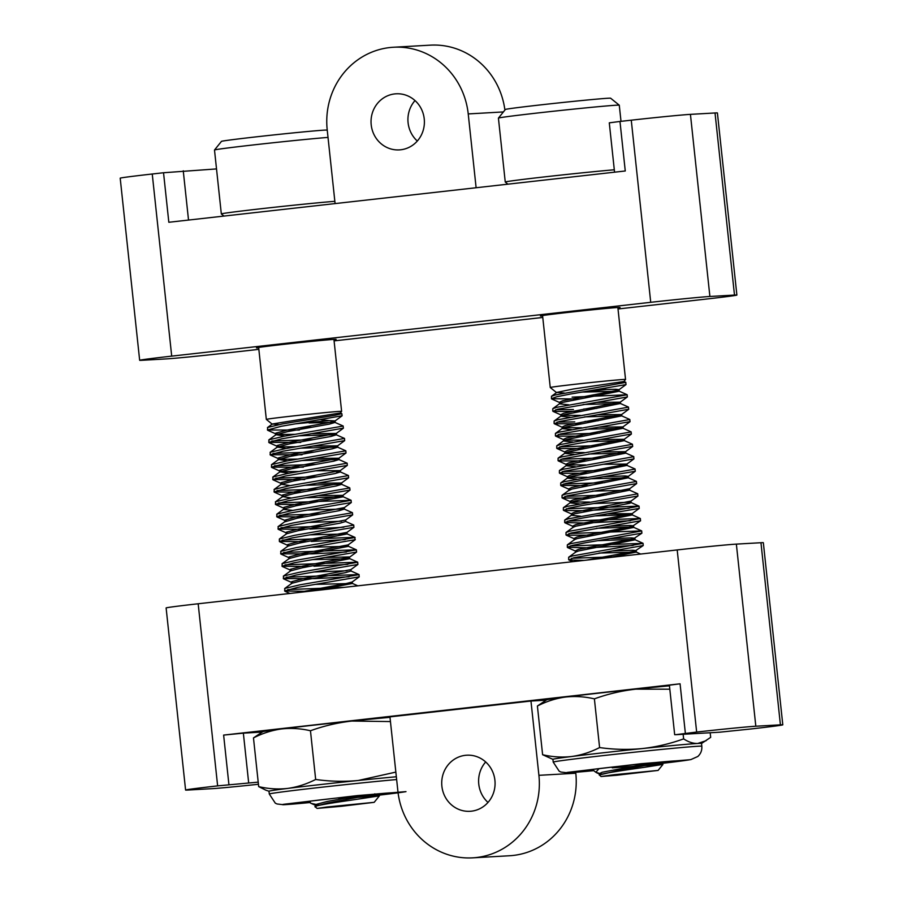 <?xml version="1.0" encoding="UTF-8"?>
<svg xmlns="http://www.w3.org/2000/svg" width="903" height="903" viewBox="0 0 903 903"><rect width="100%" height="100%" fill="white"/><g stroke="black" fill="none" stroke-linecap="round" stroke-linejoin="round"><path stroke-width="1.35" d="M617.9 307.923A40.048 0.655 173.9 0 0 620.056 307.471A40.048 0.655 173.9 0 0 567.671 312.449A40.048 0.655 173.9 0 0 540.4 315.982A40.048 0.655 173.9 0 0 542.613 315.971M333.975 339.821A40.048 0.655 173.9 0 0 336.13 339.381A40.048 0.655 173.9 0 0 283.745 344.348A40.048 0.655 173.9 0 0 256.475 347.892A40.048 0.655 173.9 0 0 258.687 347.869M371.201 124.828A28.095 26.672 -93.3 0 0 399.307 149.898A28.095 26.672 -93.3 0 0 424.229 118.869A28.095 26.672 -93.3 0 0 396.124 93.799A28.095 26.672 -93.3 0 0 371.201 124.828M415.008 100.572A28.095 26.672 -93.3 0 0 408.088 122.729A28.095 26.672 -93.3 0 0 417.31 141.037M476.118 187.745L468.228 113.925A74.723 70.942 -93.3 0 0 393.471 47.249A74.723 70.942 -93.3 0 0 327.202 129.772L335.092 203.593M504.901 110.064A74.723 70.942 -93.3 0 0 430.37 45.15L393.471 47.249M618.013 308.984L704.825 299.232A47.069 0.779 173.9 0 0 736.882 295.067A47.069 0.779 173.9 0 0 734.489 295.078L709.893 296.477A47.069 0.779 173.9 0 0 650.724 302.313L171.705 356.132A47.069 0.779 173.9 0 0 139.66 360.297A47.069 0.779 173.9 0 0 142.042 360.286L166.637 358.886A47.069 0.779 173.9 0 0 225.806 353.062L258.845 349.348M334.087 340.894L542.771 317.45M614.559 172.191L609.288 122.842L619.977 121.453L625.26 170.983L168.827 222.273L163.533 172.744L216.517 168.917M619.977 121.453L631.265 120.189A47.069 0.779 -6.1 0 1 690.434 114.365L715.029 112.965A47.069 0.779 -6.1 0 1 717.411 112.954L736.882 295.067M139.66 360.297L120.201 178.173A47.069 0.779 -6.1 0 1 152.246 174.008L163.533 172.744M487.992 802.428A28.095 26.672 86.7 0 1 478.771 784.131A28.095 26.672 86.7 0 1 485.69 761.963M441.883 786.231A28.095 26.672 86.7 0 1 466.806 755.201A28.095 26.672 86.7 0 1 494.912 780.271A28.095 26.672 86.7 0 1 469.989 811.3A28.095 26.672 86.7 0 1 441.883 786.231M575.696 772.268L575.798 773.228A74.723 70.942 86.7 0 1 509.529 855.751L472.63 857.85A74.723 70.942 86.7 0 1 397.884 791.175L389.949 716.88L530.964 701.033L546.067 700.175M530.964 701.033L538.91 775.327A74.723 70.942 86.7 0 1 472.63 857.85M258.202 782.133L217.634 785.881A47.069 0.779 173.9 0 0 185.589 790.046L166.118 607.933A47.069 0.779 -6.1 0 1 198.175 603.768L677.194 549.938A47.069 0.779 -6.1 0 1 736.363 544.114L760.958 542.714A47.069 0.779 -6.1 0 1 763.34 542.703L782.799 724.827A47.069 0.779 173.9 0 0 780.418 724.838L755.822 726.226A47.069 0.779 173.9 0 0 696.653 732.062L675.478 734.715L719.747 732.198L750.754 728.992A47.069 0.779 173.9 0 0 782.799 724.827M262.141 732.073L243.358 733.146L248.652 782.675M674.676 734.715L669.383 685.185L680.072 683.808L685.366 733.326M228.922 784.617L223.628 735.087L680.072 683.808M223.628 735.087L243.358 733.146M185.589 790.046A47.069 0.779 173.9 0 0 187.971 790.035L212.566 788.635A47.069 0.779 173.9 0 0 258.427 784.267M600.755 389.069L606.669 389.498L581.385 392.184M564.307 393.019L556.745 392.41L573.405 388.979L623.905 381.506L625.542 379.474A37.858 0.621 -6.1 0 1 625.542 379.474L617.855 307.494M556.677 392.703L550.254 387.522A37.858 0.621 -6.1 0 1 550.254 387.511A37.858 0.621 -6.1 0 1 604.886 381.111A37.858 0.621 -6.1 0 1 625.542 379.463M507.892 184.178L505.262 182.045A60.772 0.993 -6.1 0 1 505.251 182.034A60.772 0.993 -6.1 0 1 592.955 171.762A60.772 0.993 -6.1 0 1 614.311 169.787M498.422 118.101L505.387 109.466A52.927 0.869 -6.1 0 1 581.769 100.538A52.927 0.869 -6.1 0 1 610.642 98.224L619.266 105.188A60.772 0.993 173.9 0 0 619.266 105.188A60.772 0.993 173.9 0 0 586.126 107.852A60.772 0.993 173.9 0 0 498.422 118.101A60.772 0.993 173.9 0 0 498.422 118.112L505.251 182.034M616.704 775.259L658.106 770.417L614.412 774.684L601.048 776.524L616.704 775.259M612.268 767.832L662.904 764.412L643.828 767.403C625.215 770.022 599.919 773.781 599.445 775.022L601.048 776.524M578.496 398.968L551.451 398.731L556.553 396.801L570.177 394.08L626.016 384.588L625.768 382.308L620 382.229M551.451 398.731L551.473 396.282L555.176 394.983L625.858 382.387M617.28 556.677L571.655 558.302M584.094 560.402L568.946 559.973L573.766 557.761L643.218 545.547L643.06 543.346L570.324 545.92M633.116 545.48L588.214 547.828L567.332 547.308L572.073 545.468L585.381 542.782L641.898 533.165L641.649 530.885L569.003 533.538M568.653 559.691L568.676 557.241L572.378 555.943L643.06 543.346M593.034 535.174L566.305 535.208L570.967 533.03L640.566 520.783L640.329 518.503L567.682 521.155M567.332 547.308L567.344 544.859L571.057 543.561L641.74 530.964M630.463 520.715L585.573 523.063L564.68 522.544L569.725 520.636L582.898 517.983L639.245 508.4L638.997 506.12L566.362 508.773M566.012 534.926L566.023 532.477L569.737 531.178L640.408 518.593M629.143 508.333L584.252 510.68L563.664 510.443L568.653 508.186L582.04 505.522L637.924 496.018L637.676 493.738L629.639 490.16L592.447 491.153M564.68 522.544L564.702 520.094L568.416 518.796L639.087 506.211M589.083 498.027L562.343 498.061L567.016 495.882L636.671 483.545L636.355 481.355L628.319 477.777L591.115 478.771M563.359 510.161L563.382 507.712L567.084 506.414L637.766 493.828M606.105 495.025L565.03 496.39M587.785 485.645L560.718 485.396L565.718 483.489L578.834 480.859L635.283 471.264L635.035 468.973L626.998 465.395L622.867 465.169M562.038 497.779L562.05 495.329L565.763 494.031L636.446 481.446M604.784 482.642L563.709 484.008M586.453 473.262L559.691 473.307L563.867 471.242L633.951 458.882L633.703 456.602M560.718 485.396L560.729 482.947L564.443 481.649L635.125 469.063M603.464 470.26L562.388 471.626M585.133 460.88L558.37 460.925L562.614 458.848L632.698 446.398L632.382 444.22L624.345 440.63L587.142 441.635M559.397 473.025L559.409 470.565L563.122 469.267L633.793 456.681M602.132 457.889L561.068 459.243M583.812 448.498L557.049 448.543L561.779 446.342L631.378 434.016L631.062 431.837L623.025 428.248L585.81 429.252M558.065 460.643L558.088 458.182L561.801 456.884L632.472 444.299M600.811 445.506L559.736 446.861M582.491 436.115L555.729 436.16L560.074 434.05L630.057 421.633L629.741 419.455L621.704 415.865L584.501 416.87M556.745 448.26L556.767 445.8L560.47 444.502L631.152 431.916M599.49 433.124L558.404 434.478M581.171 423.733L554.397 423.778L559.07 421.588L628.725 409.251L628.42 407.072L620.384 403.494L583.191 404.488M555.424 435.878L555.435 433.417L559.149 432.119L629.831 419.534M598.17 420.742L584.975 421.43M579.828 411.35L553.076 411.396L557.49 409.273L627.337 396.97L627.179 394.769L572.118 397.139M554.103 423.496L554.115 421.035L557.828 419.748L628.499 407.151M596.838 408.359L583.643 409.059M552.771 411.113L552.794 408.664L556.508 407.366L627.179 394.769M574.76 421.904L557.095 422.096M573.439 409.522L555.774 409.714M601.691 774.029L595.788 772.268L599.084 768.611M599.581 774.909L619.774 770.135L657.452 763.306L658.885 762.685L657.418 762.358M608.645 557.648L636.254 552.072L599.028 553.065M568.676 557.241L575.764 552.038L578.631 550.932L635.069 539.813L634.899 538.222L631.558 537.872L610.778 538.583M630.802 539.463L597.73 540.683M567.344 544.859L574.443 539.655L577.31 538.549L633.737 527.431L633.567 525.839L630.226 525.49L609.457 526.201M641.649 530.885L633.613 527.307L630.396 527.07L596.42 528.3M566.023 532.477L573.123 527.284L575.99 526.167L632.292 514.924L640.329 518.503M628.161 514.699L595.1 515.918M580.652 516.245L571.52 515.297L574.669 513.784L629.662 503.287L631.095 502.666L630.926 501.075L574.5 512.204L571.351 513.705L571.52 515.297M638.997 506.12L630.971 502.542L627.754 502.305L593.768 503.535M579.331 503.863L570.199 502.915L573.349 501.402L629.639 490.16M570.335 489.561L568.709 488.941L568.879 490.532L572.017 489.031L628.319 477.777M576.678 479.098L567.558 478.15L570.696 476.649L626.998 465.395M575.358 466.716L566.226 465.767L569.375 464.266L625.802 453.137L588.463 454.017M574.037 454.333L564.906 453.385L568.055 451.884L624.345 440.63M572.716 441.962L563.585 441.003L566.723 439.501L623.025 428.248M571.385 429.58L562.264 428.62L565.402 427.119L621.704 415.865M570.064 417.197L560.944 416.238L564.082 414.737L620.384 403.494M568.743 404.815L559.612 403.855L562.761 402.354L619.187 391.225L583.767 392.037M600.766 774.345L599.14 773.724L602.29 772.223L651.752 762.911M586.431 560.142L634.786 551.225L643.218 545.547M636.389 552.196L636.22 550.604L632.879 550.254L612.121 550.965M576.949 551.473L575.324 550.853L578.462 549.351L633.455 538.843L641.898 533.165M575.629 539.091L574.003 538.47L577.141 536.969L632.134 526.46L640.566 520.783M574.297 526.709L572.683 526.088L575.821 524.587L632.156 513.604L608.159 513.818M572.976 514.326L571.351 513.705M589.58 502.091L571.599 501.933L570.03 501.323L573.179 499.822L629.605 488.692L629.775 490.284M568.709 488.941L571.847 487.439L589.162 483.771L626.84 476.942L628.285 476.321L624.944 475.96L604.163 476.671M586.939 477.326L568.958 477.179L567.389 476.558L570.527 475.057L626.863 464.074L602.843 464.289M585.607 464.943L567.626 464.797L566.057 464.176L569.206 462.675L625.531 451.692L601.522 451.906M584.286 452.561L566.305 452.414L564.736 451.793L567.885 450.292L624.21 439.309L600.19 439.524M582.966 440.179L564.985 440.032L563.416 439.422L566.553 437.91L622.889 426.927L598.87 427.142M581.645 427.796L563.664 427.65L562.095 427.04L565.233 425.527L621.569 414.545L597.549 414.759M580.324 415.414L562.332 415.267L560.774 414.658L563.912 413.145L620.248 402.162L596.24 402.377M561.068 402.896L559.442 402.275L562.592 400.774L617.584 390.265L619.018 389.644L615.677 389.283L606.669 389.498M320.915 419.726L329.223 420.595L295.021 423.868M278.79 424.602L272.379 423.981L340.329 412.976L341.616 411.373A37.858 0.621 -6.1 0 1 341.616 411.373L333.929 339.393M272.322 424.252L266.34 419.421A37.858 0.621 -6.1 0 1 266.329 419.41A37.858 0.621 -6.1 0 1 309.977 414.127A37.858 0.621 -6.1 0 1 341.616 411.362M328.015 137.414A60.772 0.993 173.9 0 0 284.558 141.545A60.772 0.993 173.9 0 0 214.496 150L221.325 213.932A60.772 0.993 -6.1 0 1 221.325 213.932A60.772 0.993 -6.1 0 1 291.387 205.455A60.772 0.993 -6.1 0 1 334.844 201.324M214.496 150A60.772 0.993 173.9 0 0 214.496 150.022L221.461 141.376A52.927 0.869 -6.1 0 1 282.481 134.005A52.927 0.869 -6.1 0 1 326.717 130.122L327.292 130.585M341.097 806.323L374.181 802.327L326.954 807L317.122 808.422L341.097 806.323M338.986 798.658L379.328 795.882L350.409 800.272C329.753 803.207 309.989 806.492 315.994 807.034M299.401 430.031L267.457 430.02L281.409 426.25L342.102 415.775M267.457 430.02L267.683 427.446L282.65 423.879L334.878 415.301L341.865 413.676L340.307 412.942M344.235 587.356L287.651 589.603M308.228 591.397L284.659 590.98L297.618 587.401L359.225 576.836L358.988 574.556L286.33 577.22M349.1 576.769L315.282 578.609L283.339 578.597L295.924 575.087L357.904 564.454L357.667 562.174L285.009 564.849M284.659 590.98L284.885 588.406L299.852 584.839L359.067 574.635M347.824 564.375L313.951 566.237M283.339 578.597L283.565 576.024L298.532 572.457L357.746 562.253M309.074 566.474L282.018 566.215L294.243 562.772L356.583 552.072L356.346 549.803L283.689 552.467M346.481 552.004L312.63 553.855L280.698 553.832L293.565 550.266L355.251 539.689L354.586 537.33L282.368 540.084M282.018 566.215L282.244 563.641L297.2 560.074L356.425 549.871M345.183 539.61L311.309 541.473M280.698 553.832L280.912 551.259L295.879 547.692L355.093 537.488M306.444 541.71L279.366 541.45L292.143 537.906L353.931 527.307L353.694 525.038L345.668 521.46L340.217 523.119L298.498 530.592L286.567 533.763L279.366 539.023L294.559 535.31L353.773 525.106M343.862 527.228L309.989 529.079M322.303 526.302L281.025 527.702M305.079 529.339L278.045 529.068L291.138 525.467L352.678 514.834L352.373 512.656L344.043 508.999L306.964 510.093M278.045 529.068L278.271 526.494L293.238 522.927L352.452 512.723M320.971 513.92L279.704 515.32M303.769 516.956L276.724 516.685L289.592 513.118L351.29 502.542L351.053 500.273L278.384 502.937M276.724 516.685L276.95 514.123L291.917 510.545L351.132 500.341M302.437 504.574L275.404 504.303L287.82 500.826L350.025 490.069L349.732 487.891L341.39 484.234L304.311 485.329M275.404 504.303L275.629 501.741L290.585 498.163L349.8 487.959M318.33 489.155L277.063 490.555M301.117 492.191L274.072 491.921L285.788 488.591L348.648 477.777L348.4 475.509L340.375 471.93L336.311 471.693M274.072 491.921L274.298 489.358L289.265 485.78L348.479 475.576M317.009 476.773L275.742 478.172M304.695 479.561L272.751 479.549L285.213 476.062L347.316 465.406L347.158 463.194L338.749 459.469L301.67 460.564M272.751 479.538L272.977 476.976L287.944 473.398L347.158 463.194M315.678 464.39L274.422 465.79M303.374 467.178L271.431 467.156L285.145 463.442L345.996 453.013L345.838 450.823L337.417 447.087L300.349 448.181M271.431 467.156L271.656 464.594L286.623 461.015L345.838 450.823M314.357 452.008L273.09 453.408M302.042 454.796L270.11 454.773L283.158 451.184L344.675 440.63L344.517 438.44L336.097 434.704L299.028 435.799M270.11 454.773L270.336 452.211L285.292 448.633L344.517 438.44M313.036 439.626L271.78 441.025M300.722 442.414L268.789 442.391L281.747 438.813L343.411 428.157L343.106 425.979L334.776 422.322L309.074 422.954M268.789 442.391L269.004 439.829L283.971 436.251L343.185 426.058M311.716 427.243L298.227 427.977M279.366 541.45L279.366 539.023M374.722 794.155L327.608 802.993L315.678 806.153L315.102 806.797L317.122 808.422M318.827 805.002L311.117 803.377L310.237 802.869L310.372 801.096M314.966 590.641L352.396 583.473L314.921 584.376M284.659 588.553L291.85 583.293L303.792 580.121L345.51 572.649L350.962 570.989L358.988 574.556M346.899 570.752L313.578 571.994M283.339 576.17L290.529 570.91L302.471 567.739L349.754 558.709L312.257 559.612M282.007 563.788L289.208 558.528L301.15 555.356L348.423 546.326L310.948 547.229M280.686 551.406L287.888 546.146L299.83 542.974L347.102 533.944L309.639 534.847M341.605 521.223L308.318 522.476M286.364 520.862L284.716 520.23L284.885 521.81L297.177 518.209L338.896 510.737L344.348 509.078M292.798 510.387L283.565 509.427L283.745 507.407L295.687 504.246L342.869 495.363L318.962 495.566M276.713 514.259L283.914 508.999L295.857 505.827L343.14 496.808L305.643 497.711M291.477 498.004L282.594 496.616L294.536 493.444L336.243 485.972L341.695 484.313M290.156 485.622L281.273 484.234L293.204 481.062L334.923 473.59L340.375 471.93M288.825 473.24L279.941 471.851L291.883 468.68L333.602 461.207L339.054 459.548M287.504 460.857L278.621 459.469L290.563 456.308L332.281 448.825L337.733 447.166M286.183 448.475L277.3 447.087L289.242 443.926L330.949 436.442L336.401 434.783M284.863 436.093L275.979 434.704L287.91 431.544L329.629 424.06L335.081 422.401M316.795 805.645L315.497 805.329L315.508 804.573L327.439 801.401L360.207 795.566M297.234 592.639L346.662 583.44L352.125 582.029L359.225 576.836M292.978 582.774L291.68 582.458L291.68 581.701L303.622 578.541L350.804 569.646L357.904 564.454M291.658 570.391L290.36 570.075L290.36 569.319L302.302 566.158L349.484 557.264L356.583 552.072M349.754 558.709L349.168 556.937L325.577 557.478M290.337 558.009L289.039 557.693L289.039 556.937L300.981 553.776L348.163 544.881L355.251 539.689M289.005 545.626L287.707 545.31L287.718 544.554L299.649 541.394L346.933 532.364L347.102 533.944M287.685 533.244L286.386 532.928L286.398 532.172L298.329 529.011L345.612 519.981L345.781 521.562M284.716 520.23L297.008 516.629L344.291 507.599L344.461 509.179M285.043 508.491L283.395 507.847M283.711 496.108L282.425 495.792L282.425 495.036L294.367 491.864L341.548 482.981L317.642 483.195M282.391 483.726L281.093 483.41L281.104 482.654L293.035 479.482L340.217 470.598L316.321 470.813M298.882 471.49L285.258 471.626L279.772 471.027L279.772 470.271L291.714 467.099L338.896 458.216L315 458.431M297.561 459.108L283.926 459.243L278.451 458.645L278.451 457.889L290.394 454.717L337.575 445.834L313.668 446.048M296.229 446.725L282.605 446.861L277.131 446.263L277.131 445.506L289.073 442.335L336.255 433.451L312.348 433.666M294.909 434.343L281.284 434.478L275.799 433.88L275.81 433.124L287.741 429.952L329.46 422.48L335.024 420.922L329.223 420.595M632.134 766.478A47.622 0.779 173.9 0 0 676.133 760.992A47.622 0.779 173.9 0 0 638.319 764.254A47.622 0.779 173.9 0 0 581.43 771.106A47.622 0.779 173.9 0 0 593.406 770.349M710.187 732.739L710.684 737.345L701.518 743.474A74.723 1.23 173.9 0 0 697.726 743.462C693.177 743.609 688.481 742.074 683.627 738.88L683.142 734.274M706.146 740.674L697.726 743.462A74.723 1.23 173.9 0 0 642.191 748.576C628.082 749.919 613.882 749.58 599.592 747.571L594.388 698.854C607.933 693.955 621.749 690.727 635.836 689.147A74.723 1.23 173.9 0 0 565.323 697.071A74.723 1.23 173.9 0 0 548.087 699.486A74.723 1.23 173.9 0 0 546.608 699.848L537.398 706.011C546.462 701.383 555.763 698.403 565.323 697.071C574.895 695.987 584.591 696.585 594.388 698.854M599.592 747.571C590.539 752.188 581.227 755.168 571.678 756.5A74.723 1.23 173.9 0 0 554.442 758.915A74.723 1.23 173.9 0 0 552.918 759.333L553.212 762.098L559.239 771.264L560.966 772.065L567.524 772.833L593.779 770.654A62.77 1.027 173.9 0 1 567.648 772.37L641.356 763.69L689.915 759.728A62.77 1.027 173.9 0 1 639.55 765.925M669.45 685.828A74.723 1.23 173.9 0 0 635.836 689.147L669.812 689.192M683.627 738.88C670.128 743.756 656.312 746.995 642.191 748.576A74.723 1.23 173.9 0 0 571.678 756.5C562.095 757.583 552.41 756.996 542.613 754.716L537.398 706.011M542.613 754.716L552.918 759.355M359.157 797.18A47.622 0.779 173.9 0 0 392.207 792.89A47.622 0.779 173.9 0 0 354.394 796.164A47.622 0.779 173.9 0 0 297.505 803.015A47.622 0.779 173.9 0 0 309.481 802.259M395.853 772.099L358.265 780.485C344.156 781.829 329.956 781.49 315.666 779.47C306.614 784.097 297.301 787.077 287.752 788.409A74.723 1.23 173.9 0 0 270.516 790.814A74.723 1.23 173.9 0 0 268.992 791.231L269.286 794.008L275.313 803.173L277.04 803.963L283.598 804.731L309.853 802.553A62.77 1.027 173.9 0 1 283.723 804.28L357.43 795.588L405.989 791.626A62.77 1.027 173.9 0 1 366.437 796.615M281.397 728.969A74.723 1.23 173.9 0 0 264.161 731.385A74.723 1.23 173.9 0 0 262.683 731.757L253.472 737.909C262.536 733.281 271.837 730.301 281.397 728.969C290.98 727.886 300.665 728.484 310.463 730.753C324.008 725.854 337.824 722.626 351.91 721.045A74.723 1.23 173.9 0 0 281.397 728.969M389.994 717.332A74.723 1.23 173.9 0 0 351.91 721.045L390.446 721.565M315.666 779.47L310.463 730.753M396.349 776.761A74.723 1.23 173.9 0 0 358.265 780.485A74.723 1.23 173.9 0 0 287.752 788.409C278.169 789.493 268.484 788.895 258.687 786.626L253.472 737.909M258.687 786.626L265.798 790.148M503.411 111.927L468.228 113.925M152.246 174.008L171.705 356.132M650.724 302.313L631.265 120.189M183.253 170.802L188.524 220.061M734.489 295.078L715.029 112.965M690.434 114.365L709.893 296.477M538.91 775.327L575.798 773.228M696.653 732.062L677.194 549.938M198.175 603.768L217.634 785.881M736.363 544.114L755.822 726.226M780.418 724.838L760.958 542.714M701.518 743.451L701.812 746.228A74.723 1.23 173.9 0 0 634.967 752.143A74.723 1.23 173.9 0 0 554.735 761.692A74.723 1.23 173.9 0 0 553.212 762.098M396.643 779.537A74.723 1.23 173.9 0 0 322.597 787.123A74.723 1.23 173.9 0 0 270.81 793.59A74.723 1.23 173.9 0 0 269.286 794.008M619.277 105.2L621.004 121.341M658.106 770.417L662.926 764.446M550.254 387.511L542.568 315.542M595.788 772.268L592.278 769.446M658.75 762.561L662.904 764.412M636.254 552.072L640.69 554.047M634.933 539.689L642.97 543.267M571.802 514.902L564.702 520.094M570.47 502.519L563.382 507.712M569.15 490.137L562.05 495.329M567.829 477.755L560.729 482.947M566.508 465.372L559.409 470.565M625.677 453.013L633.714 456.602M565.176 452.99L558.088 458.182M563.856 440.608L556.767 445.8M562.535 428.225L555.435 433.417M561.214 415.843L554.115 421.035M559.883 403.46L552.794 408.664M619.052 391.112L627.088 394.69M551.473 396.282L556.745 392.41M625.768 382.308L623.883 381.472M599.14 773.724L599.287 775.101M575.324 550.853L575.493 552.433M574.003 538.47L574.173 540.05M572.683 526.088L572.852 527.668M632.247 513.457L632.416 515.049M570.03 501.323L570.199 502.915M628.285 476.321L628.454 477.901M567.389 476.558L567.558 478.15M626.953 463.939L627.122 465.519M566.057 464.176L566.226 465.767M625.632 451.556L625.802 453.137M564.736 451.793L564.906 453.385M624.312 439.174L624.481 440.754M563.416 439.422L563.585 441.003M622.991 426.792L623.16 428.372M562.095 427.04L562.264 428.62M621.659 414.409L621.828 415.99M560.774 414.658L560.944 416.238M620.338 402.027L620.508 403.607M559.442 402.275L559.612 403.855M619.018 389.644L619.187 391.225M626.016 384.588L618.916 389.791M551.756 399.013L559.781 402.591M627.337 396.97L620.248 402.162M553.076 411.396L561.102 414.974M628.657 409.352L621.569 414.545M554.397 423.778L562.434 427.356M629.989 421.735L622.889 426.927M555.729 436.16L563.754 439.738M631.31 434.117L624.21 439.309M557.049 448.543L565.075 452.121M632.631 446.5L625.531 451.692M558.37 460.925L566.395 464.503M633.951 458.882L626.863 464.074M559.691 473.307L567.727 476.886M635.283 471.264L628.183 476.457M561.011 485.69L569.048 489.268M636.604 483.647L629.504 488.839M562.343 498.072L570.369 501.65M637.924 496.029L630.825 501.221M563.664 510.443L571.689 514.033M639.245 508.4L632.156 513.604M564.985 522.826L573.021 526.404M566.305 535.208L574.342 538.786M567.637 547.59L575.662 551.169M568.958 559.973L572.773 561.677M596.68 772.799L599.479 774.04M374.181 802.327L379.35 795.915M342.09 415.775L341.865 413.676M266.329 419.41L258.642 347.441M310.237 802.869L308.363 801.345M374.779 793.85L379.328 795.882M352.283 583.372L357.814 585.833M349.642 558.607L357.667 562.174M348.31 546.225L356.346 549.803M346.989 533.842L355.026 537.42M285.134 521.449L278.045 526.641M343.016 496.695L351.053 500.273M282.481 496.684L275.392 501.876M281.16 484.301L274.072 489.494M279.84 471.919L272.751 477.111M278.519 459.548L271.431 464.729M277.187 447.166L270.099 452.347M275.866 434.783L268.778 439.964M267.457 427.582L272.379 423.981M315.147 805.002L315.316 806.593M352.226 581.893L352.396 583.473M291.33 582.13L291.5 583.722M350.906 569.511L351.075 571.091M290.01 569.759L290.179 571.339M288.689 557.377L288.858 558.957M348.253 544.746L348.423 546.326M287.368 544.994L287.538 546.575M286.037 532.612L286.206 534.192M342.971 495.216L343.14 496.808M282.075 495.465L282.244 497.045M341.639 482.834L341.808 484.426M280.743 483.082L280.912 484.663M340.318 470.452L340.487 472.043M279.422 470.7L279.591 472.28M338.997 458.069L339.167 459.661M278.101 458.318L278.271 459.909M337.677 445.687L337.846 447.278M276.781 445.935L276.95 447.527M336.345 433.305L336.514 434.896M275.46 433.553L275.629 435.144M335.024 420.922L335.194 422.514M342.023 415.865L334.923 421.069M267.773 430.302L275.799 433.88M343.343 428.248L336.255 433.451M269.094 442.684L277.131 446.263M344.675 440.63L337.575 445.834M270.415 455.067L278.451 458.645M345.996 453.013L338.896 458.216M271.735 467.449L279.772 471.027M347.316 465.395L340.217 470.598M273.067 479.832L281.093 483.41M348.637 477.777L341.548 482.981M274.388 492.203L282.425 495.792M349.969 490.16L342.869 495.363M275.708 504.585L283.745 508.175M351.29 502.542L344.19 507.746M277.029 516.967L285.066 520.557M352.61 514.924L345.51 520.117M278.35 529.35L286.386 532.928M353.931 527.307L346.831 532.499M279.682 541.732L287.707 545.31M281.002 554.115L289.039 557.693M282.323 566.497L290.36 570.075M283.644 578.879L291.68 582.458M284.976 591.262L289.908 593.463M311.117 803.377L315.497 805.329M223.967 216.077L221.337 213.955M639.595 765.913L690.851 759.592L697.816 756.488C700.807 753.723 702.139 750.303 701.812 746.228M366.483 796.615L398.076 792.811M268.992 791.254L265.787 790.159"/></g></svg>
